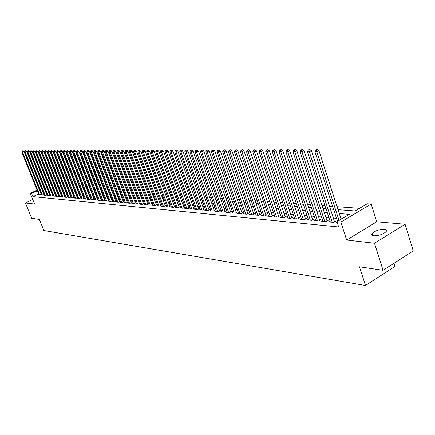 <?xml version="1.0" encoding="UTF-8"?>
<svg xmlns="http://www.w3.org/2000/svg" width="435" height="435" viewBox="0 0 435 435"><rect width="100%" height="100%" fill="white"/><g stroke="black" fill="none" stroke-linecap="round" stroke-linejoin="round"><path stroke-width="0.65" d="M384.284 229.332C379.048 229.414 374.937 230.827 371.952 233.568C371.164 234.786 371.773 235.531 373.768 235.803C378.961 235.759 383.088 234.356 386.149 231.605C386.976 230.349 386.356 229.593 384.284 229.332M338.006 209.67L355.09 210.97L367.211 203.797L371.175 204.058L340.85 222.057L336.962 221.698L349.365 214.357L339.256 213.536M376.732 221.774L346.662 240.038L374.497 243.247L383.05 270.298L413.25 250.913L405.088 224.264L376.732 221.774L371.175 204.058M393.996 263.267L394.996 266.47L365.482 285.49L43.886 230.534L39.395 219.419L31.668 218.278L25.464 202.993L34.61 204.048L30.298 193.363L37.062 190.122M359.555 208.327L337.049 206.696M332.623 206.375L329.453 206.146M325.081 205.831L322.014 205.608M317.691 205.293L314.722 205.081M310.449 204.771L307.572 204.564M303.342 204.254L300.563 204.053M296.382 203.754L293.685 203.558M289.552 203.259L286.942 203.069M282.848 202.775L280.325 202.59M276.279 202.297L273.832 202.117M269.825 201.829L267.46 201.661M263.496 201.372L261.201 201.204M257.281 200.921L255.057 200.758M251.18 200.481L249.027 200.323M245.188 200.046L243.105 199.893M239.304 199.621L237.287 199.475M233.524 199.203L231.567 199.061M227.842 198.79L225.95 198.654M222.263 198.387L220.431 198.251M216.777 197.99L215.004 197.86M211.388 197.599L209.675 197.474M206.087 197.213L204.428 197.093M200.878 196.837L199.273 196.723M195.755 196.468L194.2 196.354M190.715 196.103L189.214 195.995M185.761 195.745L184.309 195.636M180.884 195.391L179.481 195.288M176.088 195.043L174.729 194.945M171.368 194.701L170.058 194.608M166.725 194.363L165.452 194.271M162.152 194.032L160.928 193.945M157.655 193.706L156.469 193.624M153.223 193.385L152.076 193.303M148.862 193.069L147.753 192.993M144.567 192.759L143.496 192.683M140.336 192.455L139.303 192.379M136.166 192.15L135.171 192.08M132.061 191.857L131.104 191.786M128.02 191.563L127.091 191.498M124.035 191.275L123.143 191.21M120.109 190.992L119.25 190.927M116.237 190.709L115.411 190.65M112.426 190.432L111.626 190.378M108.668 190.16L107.902 190.106M104.96 189.894L104.221 189.839M101.306 189.627L100.599 189.578M97.706 189.366L97.021 189.317M94.15 189.111L93.498 189.062M90.649 188.855L90.023 188.812M87.19 188.605L86.592 188.562M83.786 188.36L83.21 188.317M80.421 188.116L79.871 188.078M77.104 187.876L76.576 187.838M73.83 187.637L73.325 187.605M70.6 187.403L70.122 187.371M67.414 187.175L66.957 187.142M64.271 186.947L63.831 186.914M61.166 186.724L60.748 186.691M58.1 186.501L57.703 186.474M55.076 186.283L54.701 186.256M374.497 243.247L405.088 224.264M32.761 199.464L25.464 202.993M337.158 222.312L336.598 222.644L337.288 222.709M330.127 221.312L329.067 221.937L333.569 222.356L335.613 221.149L334.292 221.029M322.721 220.632L321.677 221.246L326.092 221.66L328.126 220.463L326.832 220.344M315.462 219.969L314.44 220.567L318.768 220.969L320.791 219.789L319.518 219.675M308.344 219.322L307.338 219.903L311.585 220.3L313.597 219.126L312.352 219.012M301.363 218.68L300.378 219.251L304.538 219.637L306.539 218.479L305.321 218.37M294.511 218.055L293.549 218.609L297.632 218.99L299.623 217.843L298.426 217.734M287.796 217.44L286.85 217.978L290.857 218.354L292.837 217.223L291.662 217.114M281.206 216.837L280.276 217.364L284.207 217.734L286.176 216.608L285.023 216.505M274.735 216.244L273.827 216.76L277.682 217.119L279.64 216.01L278.509 215.907M268.384 215.662L267.492 216.168L271.277 216.521L273.229 215.423L272.12 215.32M262.153 215.091L261.277 215.586L264.991 215.934L266.932 214.841L265.839 214.743M256.03 214.531L255.171 215.015L258.82 215.352L260.75 214.276L259.679 214.178M250.022 213.982L249.179 214.45L252.762 214.787L254.682 213.715L253.627 213.623M244.117 213.438L243.29 213.9L246.808 214.227L248.717 213.172L247.684 213.074M238.32 212.911L237.505 213.357L240.963 213.683L242.86 212.633L241.844 212.541M232.622 212.383L231.822 212.824L235.221 213.145L237.108 212.106L236.107 212.014M227.021 211.872L226.233 212.302L229.577 212.617L231.453 211.584L230.474 211.497M221.518 211.367L220.746 211.785L224.025 212.095L225.895 211.073L224.933 210.986M216.108 210.872L215.347 211.279L218.577 211.584L220.431 210.573L219.485 210.486M210.79 210.382L210.045 210.785L213.215 211.084L215.064 210.078L214.134 209.996M205.559 209.898L204.825 210.295L207.946 210.589L209.784 209.594L208.871 209.512M200.421 209.425L199.698 209.817L202.764 210.105L204.591 209.121L203.694 209.034M195.358 208.963L194.652 209.344L197.669 209.626L199.486 208.648L198.599 208.566M190.389 208.506L189.687 208.876L192.656 209.153L194.467 208.191L193.591 208.109M185.489 208.055L184.804 208.419L187.724 208.691L189.524 207.734L188.665 207.658M180.677 207.609L179.998 207.968L182.874 208.24L184.663 207.288L183.82 207.212M175.936 207.174L175.272 207.528L178.1 207.794L179.878 206.848L179.051 206.772M171.27 206.745L170.618 207.093L173.402 207.354L175.174 206.418L174.359 206.342M166.681 206.32L166.04 206.663L168.78 206.919L170.542 205.994L169.737 205.918M162.163 205.907L161.526 206.239L164.223 206.489L165.98 205.57L165.186 205.499M157.715 205.499L157.089 205.82L159.743 206.07L161.488 205.162L160.711 205.092M153.332 205.092L152.718 205.412L155.333 205.657L157.068 204.754L156.301 204.684M149.02 204.695L148.411 205.01L150.988 205.249L152.712 204.352L151.956 204.287M144.768 204.303L144.17 204.613L146.709 204.852L148.427 203.961L147.683 203.89M140.581 203.917L139.994 204.222L142.495 204.455L144.202 203.575L143.468 203.504M136.459 203.536L135.883 203.836L138.341 204.064L140.043 203.188L139.32 203.123M132.398 203.161L131.827 203.455L134.252 203.683L135.943 202.813L135.231 202.748M128.396 202.797L127.83 203.08L130.223 203.308L131.903 202.444L131.201 202.378M124.448 202.433L123.893 202.715L126.253 202.933L127.923 202.079L127.232 202.014M120.56 202.074L120.016 202.351L122.338 202.569L124.002 201.72L123.322 201.655M116.727 201.72L116.194 201.992L118.478 202.204L120.136 201.361L119.467 201.302M112.953 201.367L112.42 201.639L114.677 201.851L116.324 201.013L115.666 200.954M109.228 201.024L108.706 201.291L110.93 201.497L112.567 200.671L111.915 200.611M105.558 200.687L105.042 200.948L107.233 201.149L108.864 200.328L108.223 200.269M101.937 200.35L101.426 200.606L103.59 200.812L105.216 199.991L104.579 199.937M98.364 200.024L97.864 200.274L99.996 200.475L101.611 199.66L100.985 199.605M94.846 199.698L94.352 199.942L96.456 200.143L98.06 199.339L97.445 199.279M91.372 199.377L90.882 199.621L92.959 199.812L94.558 199.012L93.949 198.958M87.946 199.061L87.462 199.301L89.512 199.491L91.1 198.697L90.502 198.643M84.564 198.746L84.091 198.985L86.108 199.17L87.685 198.387L87.103 198.327M81.231 198.442L80.763 198.67L82.753 198.86L84.308 198.088M77.941 198.137L77.479 198.365L79.442 198.55L80.975 197.789M74.695 197.833L74.238 198.061L76.179 198.24L77.691 197.495M71.487 197.539L71.041 197.762L72.955 197.941L74.445 197.202M68.328 197.245L67.882 197.463L69.774 197.642L71.242 196.919M65.206 196.957L64.766 197.175L66.631 197.349L68.083 196.631M62.123 196.674L61.694 196.886L63.532 197.055L64.967 196.354M59.084 196.392L58.654 196.598L60.47 196.772L61.89 196.076M56.077 196.114L55.658 196.321L57.453 196.489L58.85 195.804M53.114 195.837L52.695 196.044L54.467 196.207L55.849 195.532M50.183 195.571L49.775 195.766L51.526 195.929L52.885 195.271M47.295 195.299L46.888 195.5L48.617 195.658L49.96 195.005M44.435 195.038L44.038 195.228L45.746 195.391L47.072 194.744M41.619 194.777L41.222 194.967L42.907 195.125L44.218 194.488M52.537 187.197L52.249 187.333M38.59 193.918L32.929 196.647L338.675 226.978L336.962 221.698M341.866 218.794L340.931 218.713M336.494 218.326L333.324 218.044M328.936 217.658L325.864 217.391M321.53 217.011L318.556 216.744M314.271 216.369L311.395 216.119M307.153 215.744L304.364 215.499M300.177 215.129L297.475 214.89M293.331 214.526L290.716 214.297M286.616 213.938L284.082 213.715M280.026 213.357L277.573 213.145M273.561 212.791L271.184 212.579M267.21 212.231L264.91 212.03M260.978 211.682L258.754 211.486M254.861 211.144L252.708 210.953M248.853 210.616L246.765 210.431M242.953 210.1L240.93 209.92M237.157 209.588L235.199 209.414M231.463 209.088L229.566 208.92M225.863 208.593L224.03 208.43M220.366 208.109L218.587 207.952M214.955 207.636L213.237 207.484M209.643 207.169L207.979 207.022M204.417 206.707L202.808 206.565M199.279 206.255L197.718 206.119M194.222 205.809L192.716 205.679M189.252 205.374L187.795 205.244M184.358 204.945L182.95 204.82M179.546 204.521L178.181 204.401M174.81 204.102L173.494 203.988M170.15 203.694L168.878 203.58M165.566 203.292L164.332 203.183M161.048 202.895L159.857 202.786M156.605 202.503L155.453 202.4M152.223 202.117L151.114 202.019M147.916 201.737L146.84 201.644M143.67 201.367L142.631 201.274M139.488 200.997L138.488 200.91M135.367 200.633L134.404 200.551M131.31 200.279L130.38 200.198M127.308 199.926L126.411 199.844M123.366 199.578L122.507 199.502M119.484 199.235L118.652 199.165M115.656 198.898L114.856 198.828M111.882 198.567L111.11 198.501M108.163 198.24L107.418 198.175M104.492 197.92L103.78 197.854M100.876 197.599L100.191 197.539M97.309 197.289L96.652 197.229M93.791 196.979L93.161 196.924M90.322 196.674L89.719 196.62M86.902 196.37L86.32 196.321M83.525 196.076L82.971 196.027M80.192 195.783L79.659 195.734M76.908 195.494L76.397 195.445M73.662 195.206L73.178 195.163M70.459 194.923L70.002 194.885M67.305 194.646L66.865 194.608M64.184 194.374L63.766 194.336M61.107 194.102L60.71 194.07M58.067 193.836L57.692 193.803M55.071 193.57L54.712 193.542M52.108 193.314L51.77 193.281M49.182 193.053L48.861 193.026M46.295 192.797L45.996 192.776M43.44 192.547L43.157 192.526M38.829 194.516L38.438 194.706L40.107 194.864L41.401 194.238M44.18 194.391L43.891 194.363M47.034 194.652L46.73 194.624M49.927 194.918L49.606 194.885M52.852 195.184L52.515 195.152M55.816 195.456L55.457 195.424M58.823 195.734L58.442 195.696M61.862 196.011L61.465 195.973M64.945 196.294L64.527 196.256M68.067 196.582L67.626 196.538M71.226 196.87L70.764 196.832M74.428 197.164L73.945 197.12M77.675 197.463L77.169 197.419M80.97 197.767L80.437 197.718M84.303 198.072L83.748 198.023M346.662 240.038L340.85 222.057M32.929 196.647L31.657 193.488L30.298 193.363M383.05 270.298L359.462 266.807L365.482 285.49M46.637 187.447L46.958 187.474M49.536 187.67L49.873 187.692M52.466 187.893L52.825 187.92M55.441 188.121L55.816 188.148M58.448 188.35L58.845 188.377M61.493 188.578L61.911 188.611M64.581 188.817L65.022 188.85M67.708 189.056L68.17 189.089M70.878 189.296L71.356 189.334M74.086 189.54L74.592 189.578M77.338 189.791L77.865 189.829M80.638 190.041L81.187 190.084M83.977 190.296L84.553 190.34M87.364 190.552L87.968 190.601M90.795 190.813L91.426 190.862M94.275 191.079L94.933 191.128M97.804 191.351L98.489 191.4M101.382 191.623L102.094 191.677M105.014 191.9L105.748 191.955M108.69 192.178L109.462 192.237M112.426 192.466L113.225 192.526M116.21 192.754L117.042 192.819M120.055 193.048L120.914 193.113M123.948 193.341L124.845 193.412M127.906 193.646L128.831 193.716M131.919 193.95L132.882 194.026M135.992 194.26L136.987 194.336M140.124 194.575L141.157 194.657M144.322 194.896L145.393 194.978M148.585 195.223L149.694 195.304M152.913 195.554L154.055 195.641M157.307 195.886L158.492 195.978M161.766 196.228L162.994 196.321M166.3 196.571L167.573 196.669M170.906 196.924L172.222 197.022M175.582 197.283L176.942 197.387M180.34 197.642L181.743 197.751M185.169 198.012L186.626 198.121M190.079 198.387L191.585 198.501M195.07 198.768L196.625 198.887M200.143 199.154L201.753 199.279M205.309 199.545L206.968 199.676M210.556 199.948L212.269 200.078M215.891 200.356L217.663 200.492M221.323 200.769L223.155 200.91M226.847 201.193L228.739 201.334M232.464 201.617L234.421 201.769M238.184 202.058L240.207 202.21M244.008 202.498L246.096 202.656M249.935 202.949L252.088 203.118M255.97 203.411L258.194 203.58M262.12 203.879L264.415 204.053M268.379 204.358L270.749 204.537M274.757 204.841L277.204 205.032M281.255 205.342L283.783 205.532M287.872 205.842L290.482 206.043M294.62 206.359L297.317 206.565M301.504 206.886L304.288 207.098M308.518 207.419L311.395 207.636M315.669 207.963L318.637 208.191M322.966 208.523L326.032 208.756M330.41 209.088L333.58 209.333M51.292 184.065L51.004 184.201M48.889 185.218L48.611 185.348M48.356 184.701L48.633 184.57M50.748 183.559L51.036 183.418M37.323 190.769L31.657 193.488M334.825 213.177L331.655 212.916M327.278 212.563L324.205 212.313M319.877 211.959L316.903 211.72M312.624 211.372L309.747 211.138M305.511 210.796L302.727 210.567M298.54 210.225L295.844 210.007M291.7 209.67L289.09 209.458M284.99 209.126L282.462 208.92M278.411 208.588L275.959 208.392M271.951 208.066L269.575 207.87M265.611 207.549L263.311 207.364M259.385 207.044L257.161 206.864M253.273 206.549L251.12 206.375M247.276 206.059L245.188 205.891M241.381 205.581L239.359 205.418M235.591 205.108L233.633 204.95M229.903 204.646L228.005 204.493M224.313 204.194L222.481 204.042M218.816 203.749L217.043 203.602M213.416 203.308L211.704 203.167M208.109 202.879L206.451 202.743M202.889 202.454L201.285 202.324M197.756 202.036L196.201 201.911M192.71 201.628L191.204 201.503M187.746 201.22L186.289 201.106M182.863 200.823L181.455 200.709M178.056 200.437L176.697 200.323M173.326 200.051L172.01 199.942M168.677 199.67L167.399 199.567M164.093 199.301L162.864 199.197M159.585 198.931L158.394 198.838M155.148 198.572L153.995 198.48M150.776 198.219L149.667 198.126M146.47 197.865L145.399 197.778M142.229 197.523L141.196 197.441M138.053 197.185L137.058 197.104M133.942 196.848L132.98 196.772M129.891 196.522L128.961 196.446M125.894 196.196L125.003 196.125M121.963 195.875L121.099 195.804M118.086 195.56L117.254 195.494M114.264 195.25L113.464 195.184M110.495 194.945L109.729 194.88M106.782 194.641L106.042 194.581M103.117 194.342L102.41 194.287M99.506 194.048L98.827 193.994M95.95 193.76L95.292 193.706M92.437 193.477L91.807 193.423M88.974 193.194L88.37 193.145M85.554 192.917L84.977 192.868M82.188 192.645L81.633 192.596M78.86 192.373L78.333 192.33M75.581 192.107L75.076 192.063M72.34 191.84L71.862 191.802M69.149 191.585L68.686 191.547M65.995 191.329L65.554 191.291M62.885 191.074L62.466 191.041M59.812 190.824L59.416 190.791M56.778 190.579L56.403 190.546M53.782 190.334L53.429 190.307M50.83 190.095L50.487 190.068M47.91 189.856L47.589 189.829M45.028 189.622L44.723 189.6M42.179 189.394L41.896 189.366M41.184 194.342L23.93 151.282L22.424 151.967L39.618 194.815M22.337 150.923L22.935 150.651L22.065 150.923L22.424 151.967L21.75 151.973L38.922 194.75M23.93 151.282L22.935 150.651M22.065 150.923L21.75 151.973M43.989 194.603L26.655 151.277L25.148 151.967L42.412 195.076M25.056 150.912L25.66 150.641L24.784 150.912L25.148 151.967L24.463 151.967L41.711 195.01M26.655 151.277L25.66 150.641M24.784 150.912L24.463 151.967M46.828 194.864L29.417 151.271L27.9 151.967L45.245 195.342M27.807 150.907L28.416 150.63L27.53 150.907L27.9 151.967L27.209 151.967L44.533 195.277M29.417 151.271L28.416 150.63M27.53 150.907L27.209 151.967M49.704 195.13L32.217 151.266L30.689 151.962L48.111 195.614M30.597 150.896L31.206 150.619L30.314 150.896L30.689 151.962L29.988 151.962L47.388 195.543M32.217 151.266L31.206 150.619M30.314 150.896L29.988 151.962M52.613 195.402L35.05 151.255L33.517 151.962L51.015 195.886M33.419 150.885L34.033 150.608L33.136 150.885L33.517 151.962L32.804 151.962L50.281 195.815M35.05 151.255L34.033 150.608M33.136 150.885L32.804 151.962M55.56 195.674L37.916 151.25L36.377 151.956L53.951 196.158M36.279 150.88L36.893 150.597L35.991 150.88L36.377 151.956L35.659 151.956L53.211 196.093M37.916 151.25L36.893 150.597M35.991 150.88L35.659 151.956M58.546 195.951L40.825 151.244L39.275 151.956L56.925 196.441M39.172 150.869L39.792 150.586L38.884 150.869L39.275 151.956L38.546 151.956L56.18 196.37M40.825 151.244L39.792 150.586M38.884 150.869L38.546 151.956M61.569 196.234L43.766 151.239L42.211 151.951L59.943 196.718M42.108 150.858L42.728 150.57L41.814 150.858L42.108 150.858L42.211 151.951L41.472 151.956L59.182 196.647M43.766 151.239L42.728 150.57M41.814 150.858L41.472 151.956M64.63 196.522L46.746 151.228L45.186 151.951L62.993 197.006M45.082 150.847L45.708 150.559L44.783 150.847L45.082 150.847L45.186 151.951L44.441 151.951L62.227 196.935M46.746 151.228L45.708 150.559M44.783 150.847L44.441 151.951M67.73 196.81L49.769 151.222L48.198 151.945L66.087 197.294M48.089 150.836L48.72 150.548L47.79 150.842L48.089 150.836L48.198 151.945L47.442 151.951L65.31 197.224M49.769 151.222L48.72 150.548M47.79 150.842L47.442 151.951M70.872 197.099L52.831 151.217L51.254 151.945L69.219 197.588M51.14 150.831L51.776 150.537L50.835 150.831L51.14 150.831L51.254 151.945L50.482 151.945L68.431 197.517M52.831 151.217L51.776 150.537M50.835 150.831L50.482 151.945M74.053 197.398L55.93 151.206L54.342 151.945L72.395 197.887M54.234 150.82L54.87 150.526L53.924 150.82L54.234 150.82L54.342 151.945L53.57 151.945L71.596 197.811M55.93 151.206L54.87 150.526M53.924 150.82L53.57 151.945M77.278 197.697L59.073 151.201L57.48 151.94L75.608 198.186M57.366 150.809L58.002 150.515L57.05 150.809L57.366 150.809L57.48 151.94L56.691 151.94L74.804 198.115M59.073 151.201L58.002 150.515M57.05 150.809L56.691 151.94M80.546 198.001L62.259 151.19L60.655 151.94L78.871 198.496M60.541 150.798L61.183 150.499L60.22 150.798L60.541 150.798L60.655 151.94L59.861 151.94L78.05 198.42M62.259 151.19L61.183 150.499M60.22 150.798L59.861 151.94M83.857 198.311L65.489 151.184L63.88 151.935L82.171 198.806M63.76 150.787L64.402 150.488L63.434 150.787L63.76 150.787L63.88 151.935L63.07 151.935L81.34 198.724M65.489 151.184L64.402 150.488M63.434 150.787L63.07 151.935M87.218 198.621L68.763 151.179L67.142 151.935L85.521 199.116M67.023 150.776L67.67 150.477L66.691 150.776L67.023 150.776L67.142 151.935L66.321 151.935L84.678 199.04M68.763 151.179L67.67 150.477M66.691 150.776L66.321 151.935M90.616 198.936L72.079 151.168L70.454 151.929L88.914 199.437M70.329 150.766L70.976 150.461L69.997 150.766L70.329 150.766L70.454 151.929L69.622 151.929L88.06 199.355M72.079 151.168L70.976 150.461M69.997 150.766L69.622 151.929M94.069 199.263L75.44 151.162L73.809 151.924L92.35 199.757M73.678 150.755L74.336 150.45L73.341 150.755L73.678 150.755L73.809 151.924L72.966 151.929L91.486 199.676M75.44 151.162L74.336 150.45M73.341 150.755L72.966 151.929M97.565 199.583L78.855 151.152L77.207 151.924L95.836 200.084M77.077 150.744L77.734 150.439L76.739 150.744L77.077 150.744L77.207 151.924L76.353 151.924L94.96 200.002M78.855 151.152L77.734 150.439M76.739 150.744L76.353 151.924M101.105 199.915L82.313 151.146L80.66 151.918L99.376 200.415M80.524 150.733L81.187 150.423L80.181 150.733L80.524 150.733L80.66 151.918L79.79 151.924L98.484 200.334M82.313 151.146L81.187 150.423M80.181 150.733L79.79 151.924M104.699 200.252L85.82 151.135L84.156 151.918L102.959 200.752M84.02 150.722L84.684 150.412L83.672 150.722L84.02 150.722L84.156 151.918L83.281 151.918L102.056 200.666M85.82 151.135L84.684 150.412M83.672 150.722L83.281 151.918M108.348 200.589L89.376 151.124L87.707 151.913L106.591 201.09M87.565 150.711L88.234 150.396L87.212 150.711L87.565 150.711L87.707 151.913L86.815 151.913L105.678 201.008M89.376 151.124L88.234 150.396M87.212 150.711L86.815 151.913M112.04 200.937L92.981 151.119L91.306 151.913L110.278 201.438M91.165 150.7L91.834 150.385L90.801 150.7L91.165 150.7L91.306 151.913L90.398 151.913L109.354 201.351M92.981 151.119L91.834 150.385M90.801 150.7L90.398 151.913M115.792 201.285L96.646 151.108L94.955 151.907L114.019 201.786M94.814 150.689L95.488 150.369L94.444 150.689L94.814 150.689L94.955 151.907L94.042 151.907L113.078 201.699M96.646 151.108L95.488 150.369M94.444 150.689L94.042 151.907M119.592 201.639L100.36 151.103L98.663 151.907L117.809 202.144M98.517 150.673L99.191 150.352L98.141 150.679L98.517 150.673L98.663 151.907L97.734 151.907L116.857 202.052M100.36 151.103L99.191 150.352M98.141 150.679L97.734 151.907M123.453 201.998L104.128 151.092L102.421 151.902L121.659 202.503M102.269 150.662L102.954 150.341L101.893 150.662L102.269 150.662L102.421 151.902L101.475 151.902L120.691 202.411M104.128 151.092L102.954 150.341M101.893 150.662L101.475 151.902M127.368 202.362L107.951 151.081L106.238 151.897L125.563 202.868M106.08 150.651L106.765 150.325L105.7 150.651L106.08 150.651L106.238 151.897L105.275 151.902L124.579 202.775M107.951 151.081L106.765 150.325M105.7 150.651L105.275 151.902M131.337 202.732L111.828 151.075L110.109 151.897L129.521 203.237M109.952 150.641L110.637 150.309L109.56 150.641L109.952 150.641L110.109 151.897L109.136 151.897L128.526 203.145M111.828 151.075L110.637 150.309M109.56 150.641L109.136 151.897M135.367 203.112L115.77 151.065L114.035 151.891L133.545 203.618M113.878 150.624L114.568 150.292L113.481 150.624L113.878 150.624L114.035 151.891L113.051 151.891L132.534 203.52M115.77 151.065L114.568 150.292M113.481 150.624L113.051 151.891M139.456 203.493L119.766 151.054L118.026 151.891L137.623 203.999M117.863 150.613L118.559 150.282L117.461 150.613L117.863 150.613L118.026 151.891L117.026 151.891L136.595 203.901M119.766 151.054L118.559 150.282M117.461 150.613L117.026 151.891M143.61 203.879L123.823 151.043L122.077 151.886L141.761 204.385M121.909 150.597L122.605 150.265L121.501 150.602L121.909 150.597L122.077 151.886L121.055 151.886L140.722 204.287M123.823 151.043L122.605 150.265M121.501 150.602L121.055 151.886M147.824 204.271L127.944 151.032L126.188 151.88L145.964 204.782M126.014 150.586L126.721 150.249L125.601 150.586L126.014 150.586L126.188 151.88L125.155 151.886L144.909 204.684M127.944 151.032L126.721 150.249M125.601 150.586L125.155 151.886M152.103 204.673L132.131 151.027L130.364 151.88L150.233 205.179M130.185 150.575L130.897 150.233L129.766 150.575L130.185 150.575L130.364 151.88L129.315 151.88L149.161 205.081M132.131 151.027L130.897 150.233M129.766 150.575L129.315 151.88M156.448 205.075L136.383 151.016L134.605 151.875L154.566 205.586M134.426 150.559L135.133 150.216L133.996 150.559L134.426 150.559L134.605 151.875L133.54 151.875L153.479 205.483M136.383 151.016L135.133 150.216M133.996 150.559L133.54 151.875M160.858 205.489L140.701 151.005L138.912 151.869L158.965 206M138.727 150.543L139.445 150.2L138.292 150.548L138.727 150.543L138.912 151.869L137.83 151.875L157.861 205.896M140.701 151.005L139.445 150.2M138.292 150.548L137.83 151.875M165.338 205.907L145.083 150.994L143.289 151.869L163.435 206.418M143.099 150.532L143.816 150.184L142.658 150.532L143.099 150.532L143.289 151.869L142.185 151.869L162.315 206.31M145.083 150.994L143.816 150.184M142.658 150.532L142.185 151.869M169.889 206.331L149.537 150.983L147.731 151.864L167.975 206.842M147.541 150.515L148.264 150.162L147.09 150.515L147.541 150.515L147.731 151.864L146.611 151.864L166.833 206.734M149.537 150.983L148.264 150.162M147.09 150.515L146.611 151.864M174.511 206.766L154.066 150.972L152.25 151.858L172.586 207.277M152.049 150.499L152.777 150.146L151.597 150.505L152.049 150.499L152.25 151.858L151.114 151.864L171.428 207.169M154.066 150.972L152.777 150.146M151.597 150.505L151.114 151.864M179.209 207.207L158.666 150.961L156.839 151.858L177.273 207.712M156.638 150.488L157.367 150.129L156.176 150.488L156.638 150.488L156.839 151.858L155.686 151.858L176.093 207.604M158.666 150.961L157.367 150.129M156.176 150.488L155.686 151.858M183.978 207.653L163.342 150.95L161.505 151.853L182.031 208.158M161.298 150.472L162.032 150.113L160.83 150.472L161.298 150.472L161.505 151.853L160.33 151.853L180.835 208.05M163.342 150.95L162.032 150.113M160.83 150.472L160.33 151.853M188.828 208.104L168.089 150.94L166.246 151.848L186.871 208.615M166.034 150.456L166.774 150.091L165.556 150.456L166.034 150.456L166.246 151.848L165.05 151.848L185.653 208.501M168.089 150.94L166.774 150.091M165.556 150.456L165.05 151.848M193.76 208.566L172.923 150.929L171.064 151.842L191.786 209.072M170.852 150.439L171.591 150.075L170.368 150.445L170.852 150.439L171.064 151.842L169.851 151.848L190.552 208.958M172.923 150.929L171.591 150.075M170.368 150.445L169.851 151.848M198.768 209.034L177.833 150.912L175.968 151.842L196.783 209.54M175.745 150.423L176.496 150.053L175.256 150.428L175.745 150.423L175.968 151.842L174.734 151.842L195.527 209.425M177.833 150.912L176.496 150.053M175.256 150.428L174.734 151.842M203.863 209.512L182.831 150.901L180.955 151.837L201.867 210.018M180.726 150.407L181.477 150.037L180.226 150.412L180.726 150.407L180.955 151.837L179.698 151.837L200.589 209.898M182.831 150.901L181.477 150.037M180.226 150.412L179.698 151.837M209.045 209.996L187.909 150.891L186.022 151.831L207.033 210.502M185.788 150.39L186.544 150.015L185.283 150.396L185.788 150.39L186.022 151.831L184.744 151.831L205.733 210.382M187.909 150.891L186.544 150.015M185.283 150.396L184.744 151.831M214.308 210.491L193.075 150.88L191.177 151.826L212.285 210.997M190.943 150.374L191.699 149.999L190.421 150.379L190.943 150.374L191.177 151.826L189.883 151.831L210.964 210.872M193.075 150.88L191.699 149.999M190.421 150.379L189.883 151.831M219.664 210.991L198.333 150.863L196.424 151.826L217.63 211.497M196.185 150.358L196.946 149.977L195.652 150.358L196.185 150.358L196.424 151.826L195.103 151.826L216.287 211.372M198.333 150.863L196.946 149.977M195.652 150.358L195.103 151.826M225.112 211.502L203.683 150.853L201.764 151.82L223.068 212.003M201.514 150.341L202.28 149.955L200.975 150.341L201.514 150.341L201.764 151.82L200.421 151.82L221.698 211.878M203.683 150.853L202.28 149.955M200.975 150.341L200.421 151.82M230.659 212.019L209.126 150.836L207.196 151.815L228.598 212.525M206.94 150.325L207.712 149.934L206.391 150.325L206.94 150.325L207.196 151.815L205.826 151.815L227.206 212.394M209.126 150.836L207.712 149.934M206.391 150.325L205.826 151.815M236.297 212.552L214.662 150.825L212.72 151.81L234.226 213.052M212.465 150.303L213.242 149.912L211.905 150.309L212.465 150.303L212.72 151.81L211.334 151.81L232.807 212.916M214.662 150.825L213.242 149.912M211.905 150.309L211.334 151.81M242.039 213.09L220.306 150.814L218.354 151.804L239.951 213.585M218.087 150.287L218.865 149.89L217.516 150.287L218.087 150.287L218.354 151.804L216.934 151.804L238.51 213.449M220.306 150.814L218.865 149.89M217.516 150.287L216.934 151.804M247.879 213.634L226.042 150.798L224.079 151.799L245.78 214.134M223.808 150.271L224.596 149.868L223.231 150.271L223.808 150.271L224.079 151.799L222.638 151.799L244.312 213.993M226.042 150.798L224.596 149.868M223.231 150.271L222.638 151.799M253.828 214.194L231.888 150.782L229.914 151.793L251.713 214.689M229.636 150.249L230.425 149.847L229.049 150.254L229.636 150.249L229.914 151.793L228.446 151.799L250.217 214.547M231.888 150.782L230.425 149.847M229.049 150.254L228.446 151.799M259.88 214.759L237.842 150.771L235.857 151.788L257.754 215.254M235.574 150.233L236.368 149.825L234.976 150.233L235.574 150.233L235.857 151.788L234.362 151.793L256.231 215.113M237.842 150.771L236.368 149.825M234.976 150.233L234.362 151.793M266.046 215.341L243.91 150.755L241.914 151.782L263.904 215.831M241.621 150.211L242.42 149.798L241.012 150.211L241.621 150.211L241.914 151.782L240.386 151.788L262.354 215.684M243.91 150.755L242.42 149.798M241.012 150.211L240.386 151.788M272.326 215.929L250.087 150.738L248.08 151.782L270.173 216.418M247.781 150.189L248.581 149.776L247.156 150.195L247.781 150.189L248.08 151.782L246.525 151.782L268.596 216.271M250.087 150.738L248.581 149.776M247.156 150.195L246.525 151.782M278.721 216.532L256.384 150.727L254.366 151.777L276.551 217.016M254.056 150.173L254.867 149.754L253.426 150.173L254.056 150.173L254.366 151.777L252.784 151.777L274.947 216.864M256.384 150.727L254.867 149.754M253.426 150.173L252.784 151.777M285.24 217.147L262.8 150.711L260.772 151.772L283.054 217.625M260.456 150.151L261.266 149.727L259.809 150.151L260.456 150.151L260.772 151.772L259.157 151.772L281.418 217.473M262.8 150.711L261.266 149.727M259.809 150.151L259.157 151.772M291.88 217.766L269.341 150.695L267.297 151.766L289.683 218.245M266.976 150.129L267.791 149.7L266.318 150.129L266.976 150.129L267.297 151.766L265.654 151.766L288.013 218.093M269.341 150.695L267.791 149.7M266.318 150.129L265.654 151.766M298.649 218.403L276.007 150.679L273.958 151.755L296.436 218.881M273.626 150.108L274.447 149.678L272.952 150.108L273.626 150.108L273.958 151.755L272.277 151.761L294.734 218.718M276.007 150.679L274.447 149.678M272.952 150.108L272.277 151.761M305.549 219.055L282.81 150.662L280.744 151.75L303.32 219.523M280.401 150.086L281.228 149.651L279.721 150.086L280.401 150.086L280.744 151.75L279.036 151.755L301.585 219.36M282.81 150.662L281.228 149.651M279.721 150.086L279.036 151.755M312.586 219.718L289.743 150.646L287.665 151.744L310.34 220.181M287.317 150.064L288.149 149.624L286.621 150.064L287.317 150.064L287.665 151.744L285.92 151.75L308.573 220.018M289.743 150.646L288.149 149.624M286.621 150.064L285.92 151.75M319.758 220.393L296.817 150.63L294.729 151.739L317.501 220.855M294.37 150.042L295.207 149.596L293.658 150.042L294.37 150.042L294.729 151.739L292.951 151.744L315.696 220.686M296.817 150.63L295.207 149.596M293.658 150.042L292.951 151.744M327.071 221.083L304.038 150.613L301.933 151.733L324.798 221.535M301.569 150.015L302.407 149.569L300.841 150.021L301.569 150.015L301.933 151.733L300.123 151.733L322.96 221.366M304.038 150.613L302.407 149.569M300.841 150.021L300.123 151.733M334.537 221.785L311.4 150.592L309.29 151.728L332.248 222.236M308.915 149.993L309.758 149.542L308.17 149.993L308.915 149.993L309.29 151.728L307.436 151.728L330.372 222.057M311.4 150.592L309.758 149.542M308.17 149.993L307.436 151.728M341.1 219.251L318.92 150.575L316.8 151.723L339.044 220.463M316.408 149.966L317.262 149.509L315.652 149.972L316.408 149.966L316.8 151.723L314.907 151.723L337.489 221.388M318.92 150.575L317.262 149.509M315.652 149.972L314.907 151.723M371.952 233.568L372.572 235.542"/></g></svg>
